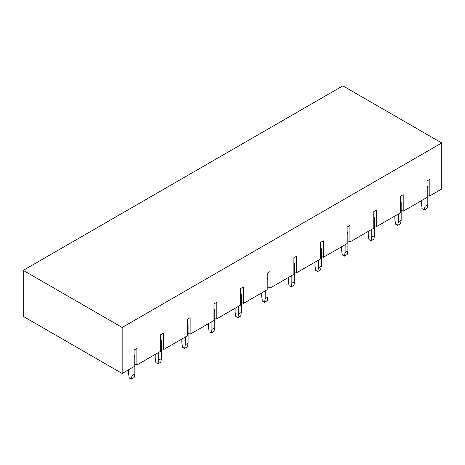 <?xml version="1.0" encoding="UTF-8"?>
<svg xmlns="http://www.w3.org/2000/svg" width="465" height="465" viewBox="0 0 465 465"><rect width="100%" height="100%" fill="white"/><g stroke="black" fill="none" stroke-linecap="round" stroke-linejoin="round"><path stroke-width="0.7" d="M122.161 327.47L441.75 142.958L441.75 188.964L429.834 195.846L429.834 179.298L427.039 180.914L427.039 197.462L403.202 211.22L403.202 194.678L400.406 196.288L400.406 212.836L376.569 226.6L376.569 210.052L373.773 211.668L373.773 228.21L349.936 241.974L349.936 225.426L347.14 227.042L347.14 243.59L323.303 257.348L323.303 240.806L320.507 242.416L320.507 258.964L296.67 272.728L296.67 256.18L293.874 257.796L293.874 274.338L270.037 288.102L270.037 271.554L267.241 273.17L267.241 289.718L243.404 303.476L243.404 286.934L240.608 288.544L240.608 305.092L216.771 318.856L216.771 302.308L213.976 303.924L213.976 320.466L190.139 334.23L190.139 317.682L187.343 319.298L187.343 335.846L163.506 349.604L163.506 333.062L160.71 334.672L160.71 351.22L136.873 364.984L136.873 348.436L134.077 350.052L134.077 366.594L122.161 373.476L122.161 327.47L23.25 270.363L23.25 316.374L122.161 373.476M401.173 210.052L403.202 211.22M374.54 225.426L376.569 226.6M347.907 240.806L349.936 241.974M321.274 256.18L323.303 257.348M294.641 271.554L296.67 272.728M268.009 286.934L270.037 288.102M241.376 302.308L243.404 303.476M214.743 317.682L216.771 318.856M188.11 333.062L190.139 334.23M161.483 348.436L163.506 349.604M134.85 363.81L136.873 364.984M427.806 194.678L429.834 195.846M441.75 142.958L342.839 85.851L23.25 270.363M425.01 198.631L425.01 206.379L427.806 204.763L427.806 187.209L427.039 187.651M427.806 187.209L427.039 185.878M425.01 206.379L424.307 210.011L427.108 208.396L427.806 204.763M421.511 200.648L421.511 204.362L422.214 208.802L424.307 210.011M398.377 214.005L398.377 221.753L401.173 220.143L401.173 202.583L400.406 203.031M401.173 202.583L400.406 201.252M398.377 221.753L397.68 225.386L400.475 223.775L401.173 220.143M394.884 216.022L394.884 219.736L395.581 224.177L397.68 225.386M371.744 229.385L371.744 237.133L374.54 235.517L374.54 217.963L373.773 218.405M374.54 217.963L373.773 216.632M371.744 237.133L371.047 240.765L373.843 239.15L374.54 235.517M368.251 231.401L368.251 235.116L368.948 239.551L371.047 240.765M345.111 244.759L345.111 252.507L347.907 250.891L347.907 233.337L347.14 233.779M347.907 233.337L347.14 232.006M345.111 252.507L344.414 256.139L347.21 254.524L347.907 250.891M341.618 246.776L341.618 250.49L342.316 254.93L344.414 256.139M318.478 260.133L318.478 267.881L321.274 266.271L321.274 248.711L320.507 249.159M321.274 248.711L320.507 247.38M318.478 267.881L317.781 271.514L320.577 269.903L321.274 266.271M314.985 262.155L314.985 265.864L315.683 270.305L317.781 271.514M291.846 275.513L291.846 283.261L294.641 281.645L294.641 264.091L293.874 264.533M294.641 264.091L293.874 262.76M291.846 283.261L291.148 286.893L293.944 285.278L294.641 281.645M288.352 277.529L288.352 281.244L289.05 285.679L291.148 286.893M265.213 290.887L265.213 298.635L268.009 297.019L268.009 279.465L267.241 279.913M268.009 279.465L267.241 278.134M265.213 298.635L264.515 302.267L267.311 300.652L268.009 297.019M261.719 292.904L261.719 296.618L262.417 301.058L264.515 302.267M238.58 306.261L238.58 314.015L241.376 312.399L241.376 294.839L240.608 295.287M241.376 294.839L240.608 293.508M238.58 314.015L237.882 317.642L240.678 316.031L241.376 312.399M235.087 308.283L235.087 311.992L235.784 316.433L237.882 317.642M211.947 321.641L211.947 329.389L214.743 327.773L214.743 310.219L213.976 310.661M214.743 310.219L213.976 308.888M211.947 329.389L211.25 333.021L214.045 331.406L214.743 327.773M208.454 323.657L208.454 327.372L209.151 331.812L211.25 333.021M185.314 337.015L185.314 344.763L188.11 343.153L188.11 325.593L187.343 326.041M188.11 325.593L187.343 324.262M185.314 344.763L184.617 348.395L187.412 346.78L188.11 343.153M181.821 339.031L181.821 342.746L182.518 347.186L184.617 348.395M158.681 352.389L158.681 360.143L161.483 358.527L161.483 340.973L160.71 341.415M161.483 340.973L160.71 339.636M158.681 360.143L157.984 363.775L160.78 362.159L161.483 358.527M155.188 354.411L155.188 358.12L155.885 362.561L157.984 363.775M132.054 367.769L132.054 375.517L134.85 373.901L134.85 356.347L134.077 356.789M134.85 356.347L134.077 355.016M132.054 375.517L131.351 379.149L134.147 377.534L134.85 373.901M128.555 369.785L128.555 373.5L129.258 377.94L131.351 379.149M102.562 362.159L104.718 363.775L105.038 363.589M104.718 363.775L104.782 363.444"/></g></svg>
